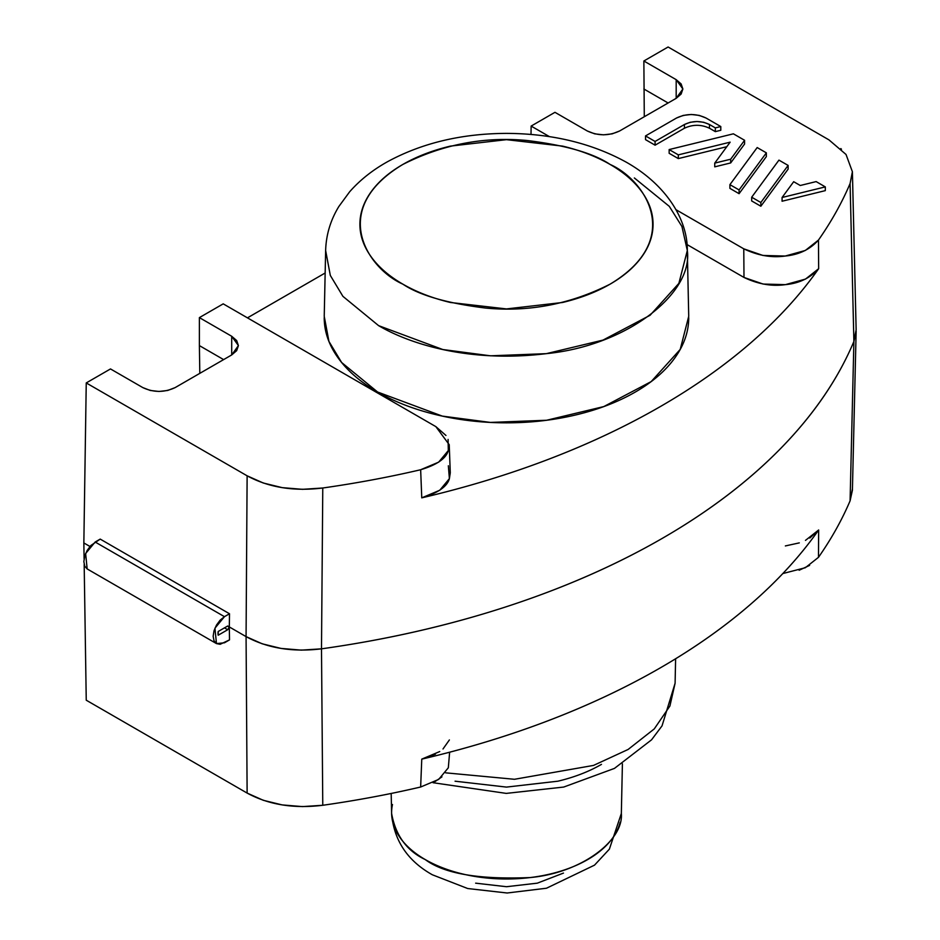 <?xml version="1.0" encoding="UTF-8"?>
<svg xmlns="http://www.w3.org/2000/svg" width="940" height="940" viewBox="0 0 940 940"><rect width="100%" height="100%" fill="white"/><g stroke="black" fill="none" stroke-linecap="round" stroke-linejoin="round"><path stroke-width="1.41" d="M216.47 643.595L220.136 644.3L229.513 639.882L229.313 627.027L227.703 629.73L218.209 635.217L218.209 631.48L227.703 626.005L229.313 626.839L229.513 613.761L224.46 616.675L95.163 542.016L224.46 616.675L229.513 613.761L229.313 626.839L227.703 626.005L229.231 626.886L227.703 626.005L218.209 631.48A9.142 5.276 120 0 0 218.209 635.217L227.703 629.73L229.313 627.027L229.513 639.882L224.46 642.795L216.47 643.595L214.943 628.19L224.46 616.675L220.136 620.165L216.47 625.112L214.014 630.775L213.157 636.263L214.014 640.775L216.47 643.595L87.162 568.935L85.634 553.531L95.163 542.016L100.216 539.102L229.513 613.761L100.216 539.102L90.839 545.517L87.162 550.464L84.718 556.116L83.848 561.615L84.718 566.115L87.162 568.935M224.46 627.873L227.703 629.73L224.46 627.873M227.539 626.099L229.231 627.074L227.539 626.099M227.621 626.052L229.313 627.027L227.621 626.052M828.974 139.884L668.105 47L828.974 139.884L846.024 154.466L852.392 171.714L850.089 183.559A720.005 415.691 180 0 1 818.47 240.064L805.31 250.475L785.182 256.044L762.916 255.445L743.775 248.83L743.986 277.441L686.976 244.529L743.986 277.441L763.139 284.056L785.417 284.644L805.51 279.086L818.658 268.699C800.539 294.49 778.167 318.989 751.53 342.184C724.893 365.39 694.531 386.822 660.444 406.503C626.357 426.184 589.227 443.715 549.042 459.096C508.857 474.465 466.44 487.39 421.766 497.848L439.767 490.245L449.39 478.625L448.345 465.782M644.288 116.736L643.865 60.994L668.105 47L643.865 60.994L676.189 79.665L643.865 60.994L644.288 116.736M86.245 382.933L247.126 475.816L246.069 636.615L227.703 626.005L246.069 636.615C267.524 648.259 292.657 652.325 321.492 648.835L301.235 650.127L281.013 648.412L262.201 643.806L246.069 636.615L247.126 793.078L86.245 700.206L84.177 564.564L86.245 700.206L247.126 793.078C268.64 804.758 293.856 808.823 322.772 805.275L302.457 806.602L282.164 804.91L263.294 800.293L247.126 793.078L246.069 636.615L247.126 475.816L86.245 382.933L110.497 368.938L142.821 387.597L150.236 390.453L158.978 391.463L167.731 390.453L175.145 387.597L231.71 354.932L236.668 350.655L238.408 345.603L236.668 340.55L231.71 336.273L199.386 317.614L223.215 303.855L435.843 426.619L223.215 303.855L199.386 317.614L231.71 336.273L231.71 354.932L231.71 336.273L238.408 345.603L231.71 354.932L175.145 387.597C164.371 392.626 153.596 392.626 142.821 387.597L110.497 368.938L86.245 382.933L83.848 542.956L86.245 382.933M89.97 546.481L83.848 542.956L89.97 546.481M852.392 171.82L850.089 183.559L853.896 341.455L856.14 331.232L853.896 341.455C838.233 378.714 814.146 414.058 781.634 447.487C749.11 480.904 709.371 511.172 662.418 538.291C615.465 565.398 563.037 588.334 505.144 607.111C447.24 625.887 386.023 639.788 321.492 648.835A723.4 417.654 0 0 0 853.896 341.455L850.089 183.559A720.005 415.691 180 0 1 818.47 240.064L818.658 268.699A720.604 416.044 180 0 1 421.766 497.848L420.65 469.741A720.005 415.691 180 0 1 322.772 488.001L321.492 648.835L322.772 488.001L302.48 489.329L282.188 487.637L263.317 483.019L247.126 475.816C268.675 487.496 293.903 491.561 322.772 488.001A720.005 415.691 180 0 0 420.65 469.741L421.766 497.848C438.005 492.971 447.217 486.556 449.39 478.625L450.284 472.82L449.226 444.69L448.31 450.554L438.663 462.151L420.65 469.741C436.9 464.877 446.124 458.473 448.31 450.554L448.086 439.403M531.018 134.432L531.135 126.078L549.43 136.629L531.135 126.078L554.964 112.318L587.288 130.977L594.703 133.844L603.457 134.843L612.198 133.844L619.613 130.977L676.189 98.324L681.136 94.047L682.875 88.995L681.136 83.942L676.189 79.665L676.189 98.324L676.189 79.665L682.875 88.995L676.189 98.324L619.613 130.977C608.838 136.018 598.063 136.018 587.288 130.977L554.964 112.318L531.135 126.078L531.018 134.432M675.954 209.679L743.775 248.83L675.954 209.679M247.455 317.849L325.158 273L247.455 317.849M324.218 317.614C324.218 331.562 328.836 344.992 338.095 357.882C347.342 370.771 360.514 382.157 377.598 392.015C394.694 401.885 414.399 409.488 436.724 414.834C459.061 420.168 482.314 422.836 506.472 422.836C530.642 422.836 553.895 420.168 576.232 414.834C598.557 409.488 618.261 401.885 635.358 392.015C652.442 382.157 665.614 370.771 674.861 357.882C684.109 344.992 688.738 331.562 688.738 317.614M840.783 148.567L841.465 149.213M678.316 158.59L726.796 146.71L678.316 158.59L678.316 154.865L730.145 142.163L714.741 163.113L730.674 159.213L744.586 140.283L733.388 133.821L669.151 149.566L678.316 154.865L669.151 149.566L733.388 133.821L744.586 140.283L730.674 159.213L714.741 163.113L730.145 142.163L678.316 154.865L678.316 158.59L669.151 153.302L669.151 149.566L669.151 153.302L678.316 158.59M714.741 166.85L730.674 162.937L744.586 144.02L744.586 140.283L744.586 144.02L730.674 162.937L730.674 159.213L730.674 162.937L714.741 166.85L714.741 163.113L714.741 166.85M684.438 128.228L655.086 145.183L655.086 141.446L655.086 145.183L645.522 139.649L645.522 135.924L645.522 139.649L655.086 145.183L684.438 128.228C692.78 124.338 701.123 124.338 709.453 128.228L715.328 131.624L720.792 130.284L720.792 126.548L705.999 118.005L699.243 115.397L691.264 114.48L683.298 115.397L676.542 118.005L645.522 135.924L655.086 141.446L684.438 124.503L684.438 128.228L684.438 124.503C692.78 120.602 701.123 120.602 709.453 124.503L715.328 127.887L720.792 126.548L705.999 118.005C696.176 113.423 686.365 113.423 676.542 118.005L645.522 135.924L655.086 141.446L684.438 124.503L690.183 122.282L696.951 121.507L703.719 122.282L709.453 124.503L709.453 128.228L709.453 124.503L715.328 127.887L720.792 126.548L720.792 130.284L715.328 131.624L715.328 127.887L715.328 131.624L709.453 128.228M751.683 200.949L760.848 206.236L788.12 169.153L788.12 165.417L778.943 160.129L751.683 197.212L760.848 202.511L788.12 165.417L760.848 202.511L751.683 197.212L778.943 160.129L788.12 165.417L788.12 169.153L760.848 206.236L760.848 202.511L760.848 206.236L751.683 200.949L751.683 197.212L751.683 200.949M782.08 201.231L825.308 190.632L825.308 186.895L816.143 181.596L800.257 185.497L793.689 181.702L782.08 197.494L825.308 186.895L816.143 181.596L800.257 185.497L793.689 181.702L782.08 197.494L825.308 186.895L825.308 190.632L782.08 201.231L782.08 197.494L782.08 201.231M729.91 188.376L739.087 193.675L766.359 156.592L766.359 152.856L757.182 147.556L729.91 184.651L739.087 189.939L766.359 152.856L739.087 189.939L729.91 184.651L757.182 147.556L766.359 152.856L766.359 156.592L739.087 193.675L739.087 189.939L739.087 193.675L729.91 188.376L729.91 184.651L729.91 188.376M449.226 444.69L435.843 426.619L445.948 435.443M852.392 489.106L850.089 500.832L853.896 341.455L856.14 329.752M668.105 102.989L643.865 88.995L668.105 102.989M199.386 345.603L199.386 317.614L199.386 345.603L223.626 359.609L199.386 345.603L199.809 373.356L199.386 345.603M377.598 392.015L442.305 416.103L490.398 422.424L546.645 420.251L603.774 406.585L651.197 381.581L680.207 349.433L688.726 316.31L687.316 250.51L678.868 283.375L650.081 315.276L603.022 340.092L546.34 353.652L490.527 355.814L442.799 349.527L378.597 325.639L342.912 296.347L330.316 275.432L325.639 250.51L324.23 316.31L328.941 341.431L341.631 362.499L377.598 392.015M634.359 177.966L669.292 206.354L681.935 226.493L687.316 250.51C693.274 293.174 627.403 345.685 546.34 353.652C466.346 363.428 406.95 342.419 378.597 325.639L342.912 296.347L330.316 275.432L325.639 250.51C326.11 234.824 330.516 220.136 338.87 206.471L349.668 191.76C360.079 179.951 372.816 169.858 387.903 161.504C422.319 142.915 461.916 133.539 506.707 133.386C551.827 133.621 591.624 143.186 626.087 162.079C666.683 184.98 687.692 219.948 687.316 250.51M402.837 284.139C389.089 276.196 378.503 267.042 371.065 256.679C363.627 246.315 359.903 235.517 359.903 224.296C359.903 213.075 363.627 202.276 371.065 191.913C378.503 181.549 389.089 172.396 402.837 164.453C416.573 156.522 432.423 150.412 450.389 146.111L506.472 139.672L562.567 146.111C580.52 150.412 596.371 156.522 610.119 164.453C623.866 172.396 634.453 181.549 641.891 191.913C649.329 202.276 653.053 213.075 653.053 224.296C653.053 235.517 649.329 246.315 641.891 256.679C634.453 267.042 623.866 276.196 610.119 284.139C596.371 292.07 580.52 298.18 562.567 302.48L506.472 308.919L450.389 302.48C432.423 298.18 416.573 292.07 402.837 284.139C368.351 269.04 327.531 209.561 402.837 164.453C442.599 144.372 484.053 136.394 527.211 140.518C565.856 145.277 593.493 153.255 610.119 164.453C644.605 179.552 685.425 239.03 610.119 284.139C570.357 304.219 528.903 312.197 485.745 308.073C447.099 303.315 419.463 295.336 402.837 284.139M818.47 240.064C810.057 249.441 798.953 254.763 785.182 256.044C771.658 257.959 757.863 255.562 743.775 248.83L743.986 277.441C758.075 284.174 771.881 286.571 785.417 284.644C799.164 283.375 810.245 278.052 818.658 268.699L818.47 240.064M856.152 330.998L853.896 341.455C838.233 378.714 814.146 414.058 781.634 447.487C749.11 480.904 709.371 511.172 662.418 538.291C615.465 565.398 563.037 588.334 505.144 607.111C447.24 625.887 386.023 639.788 321.492 648.835L301.247 650.127L281.025 648.424L262.213 643.806L246.069 636.615C267.548 648.259 292.681 652.337 321.492 648.835L322.772 805.275A720.005 415.691 0 0 0 420.65 787.015A720.005 415.691 180 0 1 322.772 805.275L321.492 648.835A723.4 417.654 180 0 0 853.896 341.455L850.089 500.832A720.005 415.691 180 0 1 818.47 557.338L805.322 567.736L782.844 573.553M449.637 752.212L448.321 767.792L438.674 779.413L420.65 787.015L421.766 759.132A720.604 416.044 0 0 0 818.658 529.984L818.47 557.338A720.005 415.691 0 0 0 850.089 500.832L852.404 490.245M84.095 558.783L83.848 542.956L84.095 558.783M439.755 751.542L421.766 759.132C466.44 748.675 508.857 735.75 549.042 720.381C589.227 705 626.357 687.469 660.444 667.788C694.531 648.107 724.893 626.675 751.53 603.468C778.167 580.274 800.539 555.775 818.658 529.984L805.486 540.383M445.642 772.833L514.474 779.284L593.516 765.418L628.12 749.462L654.264 728.911L669.903 706.046L675.096 683.227L669.903 706.046L654.264 728.911L628.12 749.462L593.516 765.418L514.474 779.284L445.642 772.833M601.471 764.385C588.875 771.658 574.352 777.263 557.89 781.199L506.472 787.097L455.066 781.199M563.471 873.084L537.316 883.165L506.472 886.714L475.64 883.165M392.474 804.511A114.88 66.317 0 0 0 425.244 859.571A114.88 66.317 0 0 0 542.58 875.634A114.88 66.317 0 0 0 620.13 822.324M622.409 763.82L621.34 813.488C623.843 840.666 581.049 872.966 530.301 877.549C479.142 879.711 444.127 873.718 425.244 859.571C406.809 850.841 395.599 835.484 391.616 813.488L391.181 793.466M799.141 570.251L809.622 565.387M818.47 557.338L818.658 529.984L809.798 538.044M799.294 542.885L785.358 545.94M449.379 739.945L442.998 748.992M435.467 754.139L421.766 759.132L420.65 787.015M434.374 782.033L441.941 776.863M856.14 329.928L852.404 171.891M856.14 331.197L852.404 490.445M675.613 658.764L675.096 683.227L662.042 725.856L651.561 739.815L614.455 768.403L563.695 787.062L506.261 793.395L433.046 782.715M621.34 813.488L609.379 849.149L594.515 865.153L546.481 888.23L507.142 893L467.732 888.535L432.341 874.776C407.42 860.77 393.848 840.337 391.616 813.488"/></g></svg>
